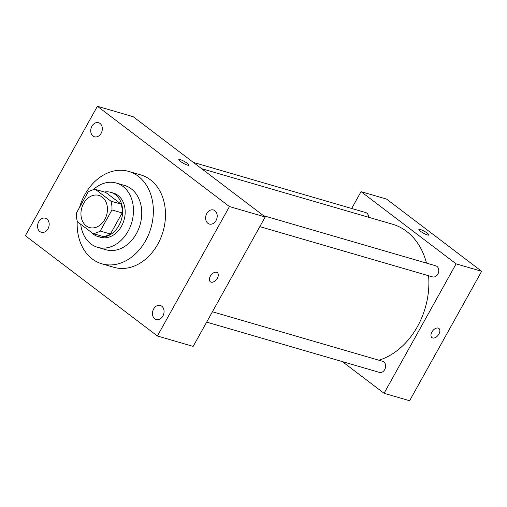 <?xml version="1.0" encoding="UTF-8"?>
<svg xmlns="http://www.w3.org/2000/svg" width="507" height="507" viewBox="0 0 507 507"><rect width="100%" height="100%" fill="white"/><g stroke="black" fill="none" stroke-linecap="round" stroke-linejoin="round"><path stroke-width="0.76" d="M83.63 203.453A16.731 12.916 106.2 0 1 98.871 195.404A16.731 12.916 106.2 0 1 106.597 215.082A16.731 12.916 106.2 0 1 89.524 227.542A16.731 12.916 106.2 0 1 83.63 203.453M77.444 221.768L92.939 233.537A22.473 17.346 106.2 0 0 100.209 231.046L111.952 209.949A22.473 17.346 106.2 0 0 110.951 201.178L95.455 189.409A22.473 17.346 106.2 0 0 88.186 191.9L76.443 212.997A22.473 17.346 106.2 0 0 77.444 221.768M110.951 201.178L121.167 204.15L105.665 192.381L95.455 189.409M121.167 204.15A22.473 17.346 106.2 0 1 122.168 212.921L111.952 209.949M92.939 233.537L103.155 236.509A22.473 17.346 106.2 0 0 110.425 234.019L122.168 212.921M91.317 232.301A23.011 17.758 -73.8 0 0 97.984 236.541A23.011 17.758 -73.8 0 0 120.368 222.529A23.011 17.758 -73.8 0 0 115.419 194.669A23.011 17.758 -73.8 0 0 110.843 192.356A23.011 17.758 -73.8 0 0 104.423 192.02M110.843 192.356L113.397 193.097A23.011 17.758 106.2 0 1 117.973 195.417A23.011 17.758 106.2 0 1 122.922 223.27A23.011 17.758 106.2 0 1 100.538 237.282L97.984 236.541M110.425 234.019L100.209 231.046M80.714 224.252A33.468 25.832 -73.8 0 0 97.617 247.321A33.468 25.832 -73.8 0 0 130.172 226.94A33.468 25.832 -73.8 0 0 122.973 186.424A33.468 25.832 -73.8 0 0 116.318 183.052A33.468 25.832 -73.8 0 0 93.079 189.808M97.617 247.321L105.912 249.742A33.468 25.832 -73.8 0 0 138.468 229.36A33.468 25.832 -73.8 0 0 131.275 188.845A33.468 25.832 -73.8 0 0 124.614 185.467L116.318 183.052M77.241 221.077A48.108 37.138 -73.8 0 0 101.825 263.798A48.108 37.138 -73.8 0 0 148.621 234.5A48.108 37.138 -73.8 0 0 138.278 176.259A48.108 37.138 -73.8 0 0 128.708 171.41A48.108 37.138 -73.8 0 0 79.561 207.388M128.708 171.41L140.838 174.94A48.108 37.138 106.2 0 1 150.408 179.789A48.108 37.138 106.2 0 1 160.757 238.03A48.108 37.138 106.2 0 1 113.955 267.328L101.825 263.798M154.755 318.802A7.332 5.659 106.2 0 1 153.177 309.929A7.332 5.659 106.2 0 1 160.307 305.468A7.332 5.659 106.2 0 1 163.691 314.08A7.332 5.659 106.2 0 1 156.213 319.537A7.332 5.659 106.2 0 1 154.755 318.802M39.876 231.553A7.332 5.659 106.2 0 1 38.298 222.681A7.332 5.659 106.2 0 1 45.427 218.219A7.332 5.659 106.2 0 1 48.811 226.838A7.332 5.659 106.2 0 1 41.333 232.295A7.332 5.659 106.2 0 1 39.876 231.553M93.022 136.066A7.332 5.659 106.2 0 1 91.444 127.194A7.332 5.659 106.2 0 1 98.573 122.726A7.332 5.659 106.2 0 1 101.958 131.345A7.332 5.659 106.2 0 1 94.479 136.801A7.332 5.659 106.2 0 1 93.022 136.066M207.908 223.308A7.332 5.659 106.2 0 1 206.33 214.436A7.332 5.659 106.2 0 1 213.46 209.974A7.332 5.659 106.2 0 1 216.844 218.593A7.332 5.659 106.2 0 1 209.366 224.05A7.332 5.659 106.2 0 1 207.908 223.308M229.443 206.558L97.388 106.28L25.35 235.711L157.398 335.989L229.443 206.558L265.193 216.964L133.145 116.68L97.388 106.28M265.193 216.964L193.154 346.395L157.398 335.989M187.476 165.124A5.754 1.039 29.1 0 0 188.87 165.162A5.754 1.039 29.1 0 0 184.352 161.454A5.754 1.039 29.1 0 0 178.819 159.566A5.754 1.039 29.1 0 0 181.721 162.303A5.754 1.039 29.1 0 0 187.476 165.124M188.87 165.162A5.754 1.039 29.1 0 0 184.352 161.46A5.754 1.039 29.1 0 0 178.819 159.566M210.342 276.201A5.754 3.505 -52.8 0 1 217.332 272.639A5.754 3.505 -52.8 0 1 216.641 279.338A5.754 3.505 -52.8 0 1 210.373 281.803A5.754 3.505 -52.8 0 1 210.342 276.201M217.326 272.639A5.754 3.505 -52.8 0 1 216.641 279.338A5.754 3.505 -52.8 0 1 210.373 281.797M201.577 168.654L392.424 224.189A71.119 54.895 106.2 0 1 426.476 263.101M428.592 275.745A71.119 54.895 106.2 0 1 378.944 360.23M263.501 215.678L435.817 265.82A5.773 4.455 106.2 0 1 438.479 272.608A5.773 4.455 106.2 0 1 432.591 276.904L259.812 226.629M193.357 162.405L365.667 212.553A5.773 4.455 106.2 0 1 368.627 217.262M212.42 311.773L382.665 361.314A5.773 4.455 106.2 0 1 385.333 368.101A5.773 4.455 106.2 0 1 379.439 372.398L206.666 322.122M342.345 361.605L384.072 393.293L456.11 263.862L361.035 191.659L351.674 208.478M384.072 393.293L409.612 400.72L481.65 271.289L456.11 263.862M481.65 271.289L386.575 199.086L361.035 191.659M418.871 229.424A5.754 1.039 -150.9 0 1 420.265 229.462A5.754 1.039 -150.9 0 1 426.026 232.276A5.754 1.039 -150.9 0 1 428.922 235.014A5.754 1.039 -150.9 0 1 423.389 233.125A5.754 1.039 -150.9 0 1 418.871 229.418A5.754 1.039 -150.9 0 1 420.265 229.462A5.754 1.039 -150.9 0 1 426.019 232.276A5.754 1.039 -150.9 0 1 428.922 235.014M431.901 332.015A5.754 3.505 -52.8 0 1 438.891 328.454A5.754 3.505 -52.8 0 1 438.206 335.152A5.754 3.505 -52.8 0 1 431.939 337.618A5.754 3.505 -52.8 0 1 431.901 332.015M438.891 328.454A5.754 3.505 -52.8 0 1 438.206 335.152A5.754 3.505 -52.8 0 1 431.932 337.611"/></g></svg>
